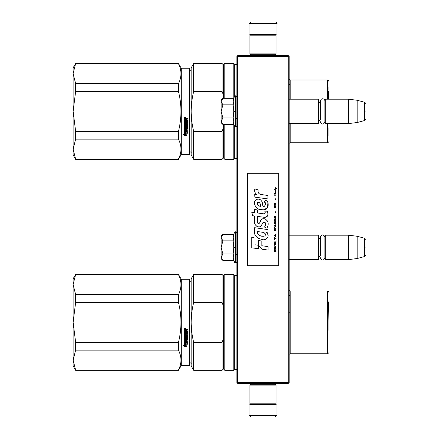 <?xml version="1.0" encoding="UTF-8"?>
<svg xmlns="http://www.w3.org/2000/svg" width="439" height="439" viewBox="0 0 439 439"><rect width="100%" height="100%" fill="white"/><g stroke="black" fill="none" stroke-linecap="round" stroke-linejoin="round"><path stroke-width="0.66" d="M288.286 56.472L288.286 382.528L288.719 382.962L289.158 382.528L289.158 56.472L288.286 55.599L237.718 55.599L237.285 56.038L237.718 56.472L288.286 56.472L288.719 56.038M288.719 382.962L288.286 383.401L237.718 383.401L237.285 382.962L237.718 382.528L237.718 56.472M288.286 382.528L237.718 382.528M237.285 382.962L236.851 382.528L236.851 56.472L237.285 56.038M289.158 259.603L318.451 259.603L318.451 235.194L289.158 235.194M318.451 259.603L318.796 259.251L318.796 235.54L318.451 235.194M325.25 259.603L324.898 259.251L324.898 235.54L325.25 235.194L348.44 235.194L348.44 259.603L325.25 259.603L325.25 235.194M357.159 236.264L364.584 238.251L364.584 256.541L357.159 258.533L357.159 236.264L348.44 235.194M365.874 247.398C365.874 237.773 365.874 237.773 365.874 247.398C365.874 257.024 365.874 257.024 365.874 247.398M289.158 123.6L318.451 123.6L318.451 99.192L289.158 99.192M318.451 123.6L318.796 123.255L318.796 99.538L318.451 99.192M325.25 123.6L324.898 123.255L324.898 99.538L325.25 99.192L348.44 99.192L348.44 123.6L325.25 123.6L325.25 99.192M357.159 100.262L364.584 102.254L364.584 120.544L357.159 122.53L357.159 100.262L348.44 99.192M365.874 111.396C365.874 101.771 365.874 101.771 365.874 111.396C365.874 121.021 365.874 121.021 365.874 111.396M318.796 121.51L320.333 119.496L320.333 101.102L320.333 103.302L318.796 101.283M318.796 257.512L320.333 255.493L320.333 237.104L320.333 239.299L318.796 237.285M222.65 260.228L221.157 258.73L221.157 257.216L222.908 260.481L233.839 260.481L233.202 257.281L233.839 253.94L233.202 247.398L233.839 240.852L233.202 237.515L233.839 234.311L222.908 234.311L221.157 237.581L221.157 257.216L222.913 253.94L221.157 247.398L222.913 240.852L233.839 240.852M234.508 247.398C234.508 266.643 234.508 266.643 234.508 247.398C234.508 228.154 234.508 228.154 234.508 247.398M233.328 258.626L234.508 262.313L235.803 263.005L236.851 261.957M222.913 240.852L221.157 237.581L221.157 236.067L222.65 234.569M233.839 253.94L222.913 253.94M222.65 124.226L221.157 122.728L221.157 121.213L222.908 124.484L233.839 124.484L233.202 121.279L233.839 117.943L233.202 111.396L233.839 104.855L233.202 101.513L233.839 98.309L222.908 98.309L221.157 101.579L221.157 121.213L222.913 117.943L221.157 111.396L222.913 104.855L233.839 104.855M234.508 111.396C234.508 130.641 234.508 130.641 234.508 111.396C234.508 92.152 234.508 92.152 234.508 111.396M233.328 122.624L234.508 126.311L235.803 127.003L236.851 125.955M222.913 104.855L221.157 101.579L221.157 100.065L222.65 98.572M233.839 117.943L222.913 117.943M276.082 385.14L275.209 384.268L250.795 384.268L249.928 385.14L276.082 385.14L276.082 403.798L275.209 404.67L250.795 404.67L249.928 403.798L276.082 403.798M249.928 403.798L249.928 385.14M249.928 53.86L250.795 54.732L275.209 54.732L276.082 53.86L249.928 53.86L249.928 35.202L250.795 34.33L275.209 34.33L276.082 35.202L249.928 35.202M276.082 35.202L276.082 53.86M265.041 404.846L255.471 404.846M276.954 415.305L249.056 415.305L249.056 404.846L276.954 404.846L276.954 415.305L275.209 417.05M257.77 417.05L261.814 417.05M249.056 23.695L276.954 23.695L276.954 34.154L249.056 34.154L249.056 23.695L250.795 21.95M268.234 21.95L257.907 21.95M75.64 274.633L178.459 274.424L75.64 274.424L73.126 284.604L75.64 294.613L75.64 302.4L73.126 322.33L75.64 342.349L178.459 342.349C181.79 329.03 181.79 315.712 178.459 302.4L178.459 294.613L75.64 294.613M73.126 284.604L73.126 278.781L75.64 274.424M181.23 365.528L181.23 279.22L189.599 279.22L189.599 365.528L181.23 365.528L178.459 370.324L75.64 370.11L73.126 360.145L75.64 370.324L73.126 365.961L73.126 322.413M73.126 360.101L75.64 350.135L178.459 350.135C181.79 356.792 181.79 363.454 178.459 370.11M73.126 322.33L73.126 284.642M181.23 279.22L178.459 274.424M178.459 350.135L178.459 342.349M178.459 274.633C181.79 281.295 181.79 287.951 178.459 294.613M75.64 350.135L75.64 342.349M178.459 302.4L75.64 302.4M184.978 328.059L185.412 328.504L184.978 328.943L184.539 328.504L184.978 328.059M186.476 333.344L186.476 332.279L186.476 333.437L187.332 333.333L187.332 331.56L184.539 331.456L184.539 329.651L187.974 329.382L187.974 330.029L186.476 330.298L187.974 329.963L187.974 329.327M185.829 336.982L185.829 335.978L185.829 337.097L185.187 337.097L185.187 335.33L187.974 335.33L187.974 334.716L185.187 334.716L185.187 334.095L187.974 333.832L187.974 331.204L186.476 330.94L186.476 330.298M185.829 335.978L187.974 335.978L187.705 338.749L186.476 338.617L187.974 338.37L187.974 335.978M187.974 341.569L187.974 342.146L184.539 341.904L184.539 338.502L184.539 342.063L187.974 342.305L187.974 341.729L186.476 341.729L186.476 340.368L185.829 340.368L185.829 341.729L185.187 341.635L185.187 340.132L187.974 340.132L187.974 339.539L186.476 339.539L186.476 338.749M184.539 338.502L187.228 338.249L187.332 336.45L186.476 336.334L187.332 336.45M186.476 332.279L185.829 332.279L185.829 333.437L185.291 333.437L185.187 331.972L184.539 331.972L184.539 337.564L186.207 337.816L186.476 336.45M184.556 346.887L186.789 346.887L185.604 346.3L185.604 343.336L184.539 342.788L184.539 345.773L183.442 345.224L184.556 346.887L183.442 345.043M186.789 343.819L187.87 344.368L186.756 342.661L184.539 342.661L185.724 343.271L185.724 346.239L186.789 346.766L186.789 343.649L187.87 344.192M189.599 279.22L189.944 279.566L189.944 365.177L189.599 365.528M185.412 328.476L184.978 328.888L184.539 328.482M187.705 334.095L187.974 331.204M187.705 333.997L185.187 334.095M185.187 335.33L187.974 335.226L187.974 334.617M185.187 340.132L187.974 339.989L187.974 339.402M185.829 341.569L185.829 340.368M186.476 341.569L186.476 340.368M186.476 337.443L184.539 337.443L184.539 331.972M185.187 333.245L185.187 331.972M185.829 333.344L185.829 332.279M187.332 331.56L184.539 331.385L184.539 329.651M185.604 346.108L185.604 343.336M186.388 346.689L184.556 346.689M184.539 345.586L184.539 342.788M186.789 346.569L185.724 346.047M185.724 343.271L184.539 342.502M185.28 328.597L185.28 328.251L184.715 328.251L184.665 328.685L185.28 328.685L185.011 328.421M185.829 329.963L185.187 330.068L185.187 330.94L185.829 330.94L185.829 329.963M185.829 338.617L185.187 338.716L185.291 339.539L185.829 339.539L185.829 338.617M185.28 328.301L184.665 328.35M185.829 330.029L185.187 330.133M185.829 338.749L185.187 338.848M328.91 330.342L328.91 301.225M328.91 306.01L328.91 321.491M193.681 370.324L191.168 365.961L191.168 322.374C191.174 328.811 192.013 335.473 193.681 342.349L222.03 342.349L222.03 370.324L193.681 370.324L193.681 342.349M223.424 306.027L223.424 275.818L222.03 274.424L193.681 274.424L191.168 278.781L191.168 322.374C191.174 315.932 192.013 309.275 193.681 302.4L222.03 302.4L223.424 306.027L223.424 338.716L222.03 342.349M193.681 274.424L193.681 302.4M222.03 274.424L222.03 302.4M222.03 370.324L223.424 368.925L223.424 338.716M223.424 368.925L224.817 370.324L224.817 274.424L223.424 275.818M236.851 369.364L234.755 369.364L233.795 370.324L233.795 274.424L224.817 274.424M234.755 369.364L234.755 275.385L233.795 274.424M290.184 331.961L290.184 295.518L289.158 295.518M289.158 312.782L290.201 312.782M328.564 302.438L328.91 322.374M75.64 63.66L178.459 63.446L75.64 63.446L73.126 73.626L75.64 83.635L75.64 91.422L73.126 111.352L75.64 131.371L178.459 131.371C181.79 118.053 181.79 104.74 178.459 91.422L178.459 83.635L75.64 83.635M73.126 73.626L73.126 67.809L75.64 63.446M181.23 154.55L181.23 68.243L189.599 68.243L189.599 154.55L181.23 154.55L178.459 159.346L75.64 159.132L73.126 149.167L75.64 159.346L73.126 154.989L73.126 111.44M73.126 149.128L75.64 139.158L178.459 139.158C181.79 145.819 181.79 152.476 178.459 159.132M73.126 111.352L73.126 73.67M181.23 68.243L178.459 63.446M178.459 139.158L178.459 131.371M178.459 63.66C181.79 70.317 181.79 76.979 178.459 83.635M75.64 139.158L75.64 131.371M178.459 91.422L75.64 91.422M184.978 117.087L185.412 117.526L184.978 117.97L184.539 117.526L184.978 117.087M186.476 122.371L186.476 121.301L186.476 122.459L187.332 122.36L187.332 120.582L184.539 120.478L184.539 118.678L187.974 118.404L187.974 119.051L186.476 119.32L187.974 118.991L187.974 118.349M185.829 126.004L185.829 125.005L185.829 126.125L185.187 126.125L185.187 124.358L187.974 124.358L187.974 123.738L185.187 123.738L185.187 123.118L187.974 122.854L187.974 120.231L186.476 119.962L186.476 119.32M185.829 125.005L187.974 125.005L187.705 127.776L186.476 127.645L187.974 127.392L187.974 125.005M187.974 130.597L187.974 131.168L184.539 130.926L184.539 127.524L184.539 131.085L187.974 131.332L187.974 130.751L186.476 130.751L186.476 129.395L185.829 129.395L185.829 130.751L185.187 130.657L185.187 129.154L187.974 129.154L187.974 128.561L186.476 128.561L186.476 127.776M184.539 127.524L187.228 127.272L187.332 125.472L186.476 125.362L187.332 125.472M186.476 121.301L185.829 121.301L185.829 122.459L185.291 122.459L185.187 120.994L184.539 120.994L184.539 126.591L186.207 126.844L186.476 125.472M184.556 135.909L186.789 135.909L185.604 135.327L185.604 132.358L184.539 131.815L184.539 134.8L183.442 134.252L184.556 135.909L183.442 134.065M186.789 132.847L187.87 133.39L186.756 131.689L184.539 131.689L185.724 132.298L185.724 135.267L186.789 135.788L186.789 132.671L187.87 133.215M189.599 68.243L189.944 68.594L189.944 154.204L189.599 154.55M185.412 117.504L184.978 117.915L184.539 117.504M187.705 123.118L187.974 120.231M187.705 123.024L185.187 123.118M185.187 124.358L187.974 124.253L187.974 123.639M185.187 129.154L187.974 129.011L187.974 128.424M185.829 130.597L185.829 129.395M186.476 130.597L186.476 129.395M186.476 126.465L184.539 126.465L184.539 120.994M185.187 122.267L185.187 120.994M185.829 122.371L185.829 121.301M187.332 120.582L184.539 120.407L184.539 118.678M185.604 135.135L185.604 132.358M186.388 135.711L184.556 135.711M184.539 134.608L184.539 131.815M186.789 135.596L185.724 135.075M185.724 132.298L184.539 131.524M185.28 117.619L185.28 117.273L184.715 117.273L184.665 117.707L185.28 117.707L185.011 117.449M185.829 118.991L185.187 119.095L185.187 119.962L185.829 119.962L185.829 118.991M185.829 127.645L185.187 127.738L185.291 128.561L185.829 128.561L185.829 127.645M185.28 117.323L184.665 117.372M185.829 119.051L185.187 119.156M185.829 127.776L185.187 127.87M328.91 95.038L328.91 95.62M193.681 159.346L191.168 154.989L191.168 111.396C191.174 117.839 192.013 124.495 193.681 131.371L222.03 131.371L222.03 159.346L193.681 159.346L193.681 131.371M223.424 95.049L223.424 64.84L222.03 63.446L193.681 63.446L191.168 67.809L191.168 111.396C191.174 104.954 192.013 98.298 193.681 91.422L222.03 91.422L223.424 95.049L223.424 98.309M193.681 63.446L193.681 91.422M222.03 159.346L223.424 157.952L223.424 127.744L222.03 131.371M222.03 63.446L222.03 91.422M223.424 124.484L223.424 127.744M223.424 157.952L224.817 159.346L224.817 124.484M223.424 64.84L224.817 63.446L224.817 98.309M236.851 158.386L234.755 158.386L233.795 159.346L233.795 124.484M236.851 64.407L234.755 64.407L233.795 63.446L233.795 98.309M234.755 158.386L234.755 126.701M234.755 64.407L234.755 96.092M290.184 84.546L290.184 99.192L290.184 84.546L289.158 84.546M328.91 135.827L328.91 127.76M328.91 90.291L328.91 86.971M328.564 91.466L328.696 99.192M276.674 188.825L274.891 187.244L275.67 188.155L274.891 189.193L275.933 188.342L276.674 188.825M276.082 251.756L276.082 251.393L275.302 251.393L275.302 250.356L276.082 249.868L276.082 249.44L275.226 249.989L274.633 249.566L274.337 251.756L276.082 251.756M274.337 248.957L276.082 248.957L276.082 248.589L274.337 248.589L274.337 248.957M274.337 248.101L276.082 247.124L276.082 246.641L274.337 245.664L274.337 246.032L275.857 246.883L274.337 247.739L274.337 248.101M274.337 243.716L274.594 244.995L275.818 244.995L275.818 242.921L274.743 242.8L274.337 243.716M274.337 241.889L274.337 242.251L276.082 242.251L276.082 240.062L275.857 241.889L274.337 241.889M276.082 234.7L276.082 234.333L274.337 235.309L274.337 235.798L276.082 236.769L275.637 236.16L275.637 234.942L276.082 234.7M275.818 228.67L274.594 228.67L274.337 230.925L276.082 230.925L275.818 228.67M274.594 228L274.337 227.451L274.594 228M274.337 225.986L276.082 226.963L275.637 226.354L275.637 225.136L276.082 224.527L274.337 225.498L274.337 225.986M275.966 222.03L275.489 221.602L274.594 221.783L274.337 224.038L276.082 224.038L275.966 222.03M275.966 219.105L275.489 218.677L274.594 218.858L274.337 221.113L276.082 221.113L275.966 219.105M275.451 212.344L275.264 211.488L275.451 212.344M274.337 195.223L276.082 195.223L276.082 194.856L274.337 194.856L274.337 195.223M276.043 191.141L276.082 190.471L275.077 190.652L275.116 192.419L275.116 190.96L275.637 192.419L276.043 192.057L276.043 191.141M274.523 237.258L274.337 239.573L274.523 238.596L276.082 238.596L276.082 238.234L274.523 238.234L274.523 237.258M276.082 215.752L274.337 216.729L274.337 217.217L276.082 218.188L275.637 217.579L275.637 216.361L276.082 215.752M275.785 193.884L276.082 193.028L275.708 193.577L275.039 193.577L274.891 192.908L274.594 193.577L274.891 194.373L275.039 193.884L275.785 193.884M275.818 205.765L275.489 207.713L274.671 207.532L274.781 205.704L274.446 206.006L274.375 207.406L274.743 208.015L275.966 207.652L275.818 205.765M276.082 204.848L275.302 204.848L275.302 203.811L276.082 203.328L276.082 202.9L275.226 203.449L274.633 203.021L274.337 205.216L276.082 205.216L276.082 204.848M275.451 199.487L275.264 198.637L275.451 199.487M276.082 189.983L276.082 189.681L274.337 189.681L274.337 189.983L276.082 189.983M261.979 194.713C258.895 194.318 257.616 192.71 258.148 189.878L254.905 188.951C254.203 191.152 254.807 192.951 256.727 194.356L254.73 194.466L254.883 197.138L267.911 198.938L267.911 195.487L260.766 194.461M266.594 200.184L264.437 201.133C265.886 203.169 265.798 204.925 264.174 206.418C261.732 206.917 263.219 202.544 261.567 201.117C259.24 196.875 252.837 200.063 254.691 204.536C255.992 208.327 258.763 210.116 262.999 209.902C268.432 210.555 269.53 203.46 266.594 200.184L267.57 201.874M257.342 221.596L257.342 216.394L263.543 217.206C267.609 217.168 268.833 215.154 267.214 211.175L264.794 211.175C265.633 212.816 265.211 213.689 263.532 213.804L257.336 212.937L257.336 209.919L254.51 209.43L254.51 212.569L251.766 212.196L252.617 215.714L254.51 215.972L254.51 221.596C253.758 225.553 259.883 229.301 261.792 224.856C262.429 222.518 263.576 221.788 265.227 222.672C265.804 224.258 265.551 225.723 264.465 227.067L266.857 228.121C269.08 224.444 268.536 221.393 265.227 218.968C262.835 218.232 261.189 219.039 260.289 221.393C260.256 223.665 256.914 224.4 257.342 221.596L258.033 223.462M266.083 229.334L254.675 227.704C253.325 234.206 255.761 238.114 261.979 239.425C266.599 241.335 270.742 235.035 266.083 232.291L267.933 232.187L267.933 229.334L266.083 229.334M258.653 240.523L258.653 245.313L261.858 249.198L268.048 250.049L268.048 246.597L261.858 245.741L261.858 241.077L258.653 240.523M251.75 247.821L258.62 248.759L258.62 245.308L254.955 244.792L254.955 237.993L251.75 237.439L251.75 247.821M278.694 173.295L247.311 173.295L247.311 265.705L278.694 265.705L278.694 173.295M260.003 194.175L259.35 193.769M258.308 192.781L257.945 191.87M254.713 191.645L254.872 192.09M264.437 201.133L265.37 205.057M264.838 206.056L264.141 206.429M255.07 205.864L258.456 209.074L263.362 209.891L267.477 207.867L267.916 203.016M266.857 228.121L268.004 225.487M268.136 223.473L267.982 222.343M267.137 220.455L266.797 220.027M262.67 218.781L260.996 220.076M259.696 222.688L259.301 223.27M259.125 223.418L258.758 223.577M261.496 225.465L262.264 224.016M263.444 222.178L263.866 222.013M264.004 221.997L265.518 223.456M265.54 224.345L265.392 225.207M254.955 223.939L255.284 224.669M256.486 226.085L257.188 226.502M258.324 226.837L258.862 226.886M260.146 226.667L260.909 226.184M264.794 211.175L265.178 212.213M264.602 213.705L263.932 213.82M264.02 217.256L264.574 217.283M265.491 217.239L266.177 217.047M266.95 216.603L267.395 216.158M267.817 215.181L267.96 213.826M263.241 229.092L262.11 228.938M265.024 239.42L266.182 239.101M267.614 237.894L267.9 237.269M268.125 235.995L268.108 235.436M268.009 234.81L267.285 233.35M254.576 230.239L254.455 231.852M254.702 234.009L255.295 235.551M257.956 238.207L258.626 238.558M260.239 206.259L259.191 205.962M257.819 205.2L257.161 203.998M257.139 203.872L257.161 203.005M258.187 202.143L258.818 202.253M259.493 202.664L259.976 203.411M260.212 204.014L260.431 204.793M261.979 232.154C264.882 231.578 267.099 236.423 263.186 236.242C259.487 236.385 257.578 234.816 257.463 231.529L262.862 232.33M264.037 232.763L264.338 232.933M265.096 233.57L265.359 234.124M265.408 234.574L265.375 234.849M265.359 235.156L264.816 235.869M262.626 236.182L261.348 236.001M260.453 235.803L259.059 235.277M258.044 234.503L257.468 233.394M257.391 232.73L257.413 231.99M275.077 251.393L274.523 251.393L274.743 249.868L275.077 251.393M274.562 243.716L274.781 243.168L275.637 243.168L275.747 244.627L274.781 244.753L274.562 243.716M275.489 235.002L275.489 236.1L274.485 235.551L275.489 235.002M274.562 229.46L274.781 228.911L275.637 228.911L275.857 230.557L274.562 230.557L274.562 229.46M275.489 225.196L275.489 226.294L274.485 225.745L275.489 225.196M274.562 222.578L274.781 222.03L275.637 222.03L275.857 223.671L274.562 223.671L274.562 222.578M274.562 219.654L274.781 219.105L275.637 219.105L275.857 220.751L274.562 220.751L274.562 219.654M275.67 190.899L275.785 192.117L275.451 191.569L275.67 190.899M275.489 216.422L275.489 217.519L274.485 216.97L275.489 216.422M275.077 204.848L274.523 204.848L274.743 203.328L275.077 204.848M260.667 206.325C257.989 206.072 256.914 204.772 257.452 202.423C259.658 202.291 260.728 203.586 260.667 206.325M233.839 234.311L234.508 232.483L235.803 231.792L235.803 263.005M235.491 231.792L235.491 263.005M233.839 98.309L234.508 96.481L235.803 95.79L235.803 127.003M235.491 95.79L235.491 127.003M290.184 295.518L290.184 312.782M290.201 353.757L327.516 353.757L327.516 290.986L290.201 290.986L290.201 353.757L289.158 354.229M290.184 123.6L290.184 138.247L290.184 123.6M290.201 123.6L290.201 142.779L289.158 143.251M327.516 99.192L327.516 80.013L290.201 80.013L290.201 99.192M290.201 142.779L327.516 142.779L327.516 123.6M235.803 254.373L236.851 254.373M357.159 258.533L348.44 259.603M364.584 238.251C365.797 239.321 366.23 239.886 365.874 239.935M364.584 256.541C365.797 255.471 366.23 254.911 365.874 254.856M235.803 118.371L236.851 118.371M357.159 122.53L348.44 123.6M364.584 102.254C365.797 103.319 366.23 103.884 365.874 103.933M364.584 120.544C365.797 119.474 366.23 118.909 365.874 118.859M324.898 101.102C325.008 99.154 321.469 96.959 320.333 101.102M320.333 121.691C320.24 123.524 323.587 125.949 324.898 121.691M324.898 237.104C323.378 234.157 321.853 234.157 320.333 237.104M320.333 257.693C320.256 259.476 323.521 262.001 324.898 257.693M235.803 231.792L236.851 232.84M235.803 95.79L236.851 96.838M254.285 384.268L254.285 383.401M271.719 384.268L271.719 383.401M254.483 404.67L254.022 404.846M271.522 404.67L271.982 404.846M249.056 415.305L250.795 417.05M271.719 54.732L271.719 55.599M254.285 54.732L254.285 55.599M271.522 34.33L271.982 34.154M254.483 34.33L254.022 34.154M276.954 23.695C277.464 23.53 275.999 21.84 275.209 21.95M178.459 370.324L75.64 370.324M189.774 282.272C191.08 281.448 191.541 280.982 191.168 280.872M189.774 362.477C191.08 363.294 191.541 363.761 191.168 363.871M233.795 370.324L224.817 370.324M236.851 275.385L234.755 275.385M290.201 290.986L289.158 290.514M327.516 353.757C328.816 352.945 329.283 352.484 328.91 352.363M327.516 290.986C328.816 291.798 329.283 292.264 328.91 292.385M178.459 159.346L75.64 159.346M189.774 71.294C191.08 70.476 191.541 70.01 191.168 69.9M189.774 151.499C191.08 152.322 191.541 152.783 191.168 152.893M233.795 159.346L224.817 159.346M233.795 63.446L224.817 63.446M290.201 80.013L289.158 79.541M327.516 142.779C328.816 141.973 329.283 141.506 328.91 141.385M327.516 80.013C328.816 80.82 329.283 81.286 328.91 81.407"/></g></svg>
